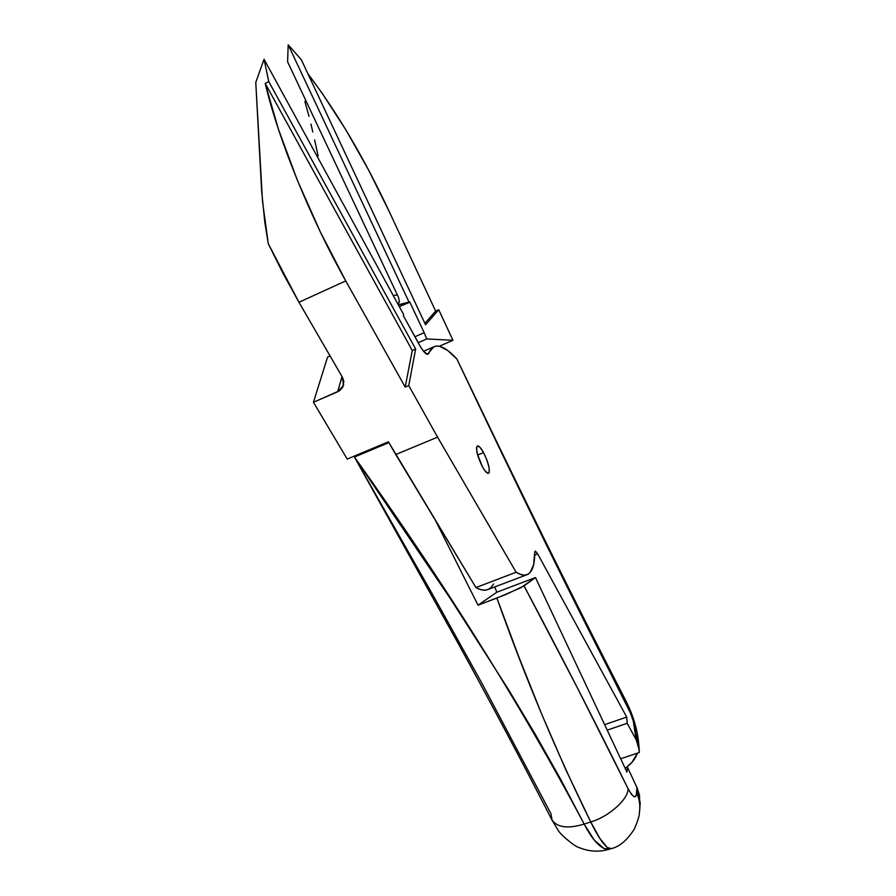 <?xml version="1.0" encoding="UTF-8"?>
<svg xmlns="http://www.w3.org/2000/svg" width="896" height="896" viewBox="0 0 896 896"><rect width="100%" height="100%" fill="white"/><g stroke="black" fill="none" stroke-linecap="round" stroke-linejoin="round"><path stroke-width="1.34" d="M424.178 332.674L409.741 301.941L409.203 302.49L288.198 44.8L301.347 59.774L425.566 324.811L438.726 309.747L452.95 340.301L426.776 338.946L424.178 332.674L426.776 338.946L418.152 342.709L426.776 338.946L452.95 340.301L439.275 346.237L452.95 340.301L438.726 309.747L425.566 324.811L301.347 59.774L288.198 44.8L409.203 302.49L399.314 306.6L407.915 302.758L398.328 304.797L409.741 301.941L424.178 332.674L414.893 336.75L424.178 332.674M307.854 73.662C337.568 113.008 364.773 159.13 389.458 212.027L435.646 311.102L438.726 309.747L435.646 311.102L424.883 323.344L435.646 311.102L389.458 212.027L368.491 169.893L345.822 129.808L322.101 93.15L307.854 73.662M287.605 61.813L288.198 44.8L287.605 61.813L398.552 297.461L287.605 61.813M304.842 101.416L309.019 116.368L304.842 101.416M310.957 124.13L312.805 131.992L310.957 124.13M314.608 139.955L316.389 147.997L314.608 139.955M318.181 156.117L316.389 147.997L318.181 156.117M611.274 848.613L607.331 847.56L599.928 838.51L590.733 821.946L565.443 768.891L541.587 713.888L518.851 656.947L496.877 598.046L520.565 587.91L535.483 577.562L496.821 592.211L494.738 586.936L496.821 592.211L535.483 577.562L626.976 772.195L627.413 767.166L624.982 767.984L627.413 767.166L636.922 787.416L639.498 795.066L639.811 808.17L640.203 802.917L636.922 787.416L636.53 792.68C636.317 795.659 635.555 797.003 634.245 796.69L631.501 794.394L627.984 788.514L577.595 688.251L524.048 585.894L535.483 577.562L626.976 772.195L627.413 767.166L636.922 787.416L636.53 792.68C636.205 799.355 633.349 797.978 627.984 788.514C595.426 722.355 560.784 654.819 524.048 585.894L505.971 594.451L478.027 605.17L435.434 520.363L478.027 605.17L496.821 592.211L478.027 605.17L496.877 598.046C525.224 677.846 556.506 752.483 590.733 821.946L584.17 824.085L594.418 840.291L604.094 848.59L610.882 848.747M609.941 849.05C606.648 850.282 602.392 848.4 597.195 843.394C593.062 839.227 588.728 832.798 584.17 824.085C522.077 706.989 445.491 584.64 354.435 457.038L457.778 642.667C490.952 703.013 522.368 762.171 552.037 820.154C557.525 827.579 568.232 828.89 584.17 824.085C568.232 828.89 557.525 827.579 552.037 820.154L551.051 813.904L482.832 684.936L433.888 596.781L354.435 457.038L354.2 456.131L354.435 457.038L388.886 442.613L354.435 457.038L450.33 598.562L508.726 689.976L535.685 735.034L560.896 779.722L584.17 824.085L590.733 821.946C608.709 816.995 629.194 798.392 627.984 788.514C629.194 798.392 608.709 816.995 590.733 821.946C597.296 835.643 603.176 844.413 608.384 848.243M639.654 810.566C640.248 804.474 639.206 798.515 636.53 792.68M611.24 848.624C619.494 846.787 627.256 840.179 634.514 828.778C640.965 813.187 638.859 813.826 639.733 810.074L639.856 808.158M397.443 295.109L393.154 295.344L397.443 295.109M397.981 304.17L399.314 301.47L398.552 297.461L399.314 301.47L397.981 304.17M483.538 452.57C488.656 463.098 490.336 470.008 488.6 473.301C487.189 473.726 485.128 471.554 482.429 466.771C477.266 456.165 475.563 449.221 477.31 445.95C478.755 445.536 480.827 447.754 483.538 452.57L477.613 455L483.538 452.57L479.886 447.216L477.243 445.984L476.504 447.765L477.266 453.701L482.429 466.771L484.949 470.758L488.051 473.39L489.194 472.539L489.115 467.734L486.998 460.253L483.538 452.57M493.573 583.934L491.198 587.317L488.23 589.422L484.669 590.195L480.558 589.59L475.933 587.563L388.416 441.795L347.2 459.066L313.443 402.282L327.555 357.078L330.075 355.958L327.555 357.078L313.443 402.282L347.2 459.066L388.416 441.795L395.752 454.541L437.573 437.158L408.755 385.56L405.205 387.083L345.744 280.907C310.598 218.501 278.522 139.854 265.194 83.395L268.778 81.592L264.051 59.259L255.774 82.454L261.632 190.747L264.846 222.578L268.296 243.746L298.962 302.266L345.744 280.907L298.962 302.266L342.474 377.362L343.862 381.483L342.563 387.576L339.64 390.678L313.443 402.282L337.702 391.754L342.014 376.566L337.702 391.754L343.47 385.571L342.474 377.362L298.962 302.266L283.248 273.75L268.296 243.746L262.506 201.354L255.774 82.454L264.051 59.259L403.614 314.474L403.357 315.672L420.84 347.446L423.909 351.714L427.549 354.323L433.664 346.886C439.354 344.254 447.115 348.32 456.915 359.072L545.395 542.875L630.75 713.653L633.326 721.358L636.194 739.771L627.189 723.296L626.707 717.069L537.678 553.907L534.688 555.061L537.678 553.907L535.573 551.208L534.71 552.384C534.811 564.536 532.437 571.894 527.598 574.448C524.608 575.859 520.789 575.12 516.13 572.23L437.573 437.158L395.752 454.541L475.933 587.563L516.13 572.23L475.933 587.563C480.894 590.307 485.027 590.901 488.342 589.378L526.579 574.84M534.71 552.384L535.091 551.152L537.678 553.907L626.707 717.069L604.632 724.674L626.707 717.069L627.189 723.296L607.208 730.15L627.189 723.296L636.194 739.771L639.24 749.907L639.285 752.517L638.635 746.021L636.194 739.771L635.656 733.342C635.197 726.219 632.486 717.226 627.514 706.362C574.896 604.106 518.034 488.342 456.915 359.072L447.597 350.403L439.544 346.293L436.128 346.091L433.182 347.166L430.752 349.541L428.154 354.178C426.138 354.771 423.181 351.624 419.272 344.747L403.357 315.672L403.614 314.474L264.051 59.259L268.778 81.592L415.643 349.014L268.778 81.592L265.194 83.395L412.261 350.493L265.194 83.395L278.443 129.259L297.214 179.906L320.219 231.694L345.744 280.907L405.205 387.083L412.261 350.493L405.205 387.083L408.755 385.56L415.643 349.014L412.261 350.493L415.643 349.014L408.755 385.56L437.573 437.158L516.13 572.23L520.453 574.392L524.25 575.142L527.486 574.504L530.141 572.51L533.635 564.715L534.71 552.384M620.659 758.778L639.285 752.517L620.659 758.778M626.046 767.626L632.005 762.306L637.426 753.144C635.387 758.834 631.602 763.661 626.046 767.626M426.787 354.133L428.882 353.226L426.787 354.133M638.635 742.84C637.213 728.974 633.091 715.232 626.27 701.624L627.514 706.362L626.27 701.624C574.034 600.208 517.574 486.024 456.915 359.072M639.184 749.246L638.691 743.445L635.656 733.342L638.646 742.963M552.037 820.154L557.962 829.954C558.869 832.955 574.526 846.899 579.69 847.784C589.355 851.693 599.178 852.197 609.123 849.296M399.213 302.053L398.854 303.016M433.664 346.886L423.539 351.277M343.672 384.832L343.47 385.571"/></g></svg>
